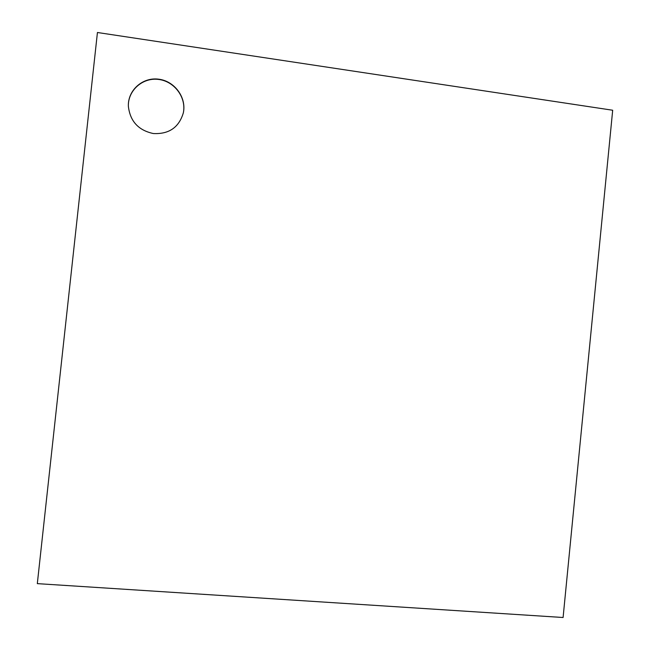 <?xml version="1.0" encoding="UTF-8"?>
<svg xmlns="http://www.w3.org/2000/svg" width="650" height="650" viewBox="0 0 650 650"><rect width="100%" height="100%" fill="white"/><g stroke="black" fill="none" stroke-linecap="round" stroke-linejoin="round"><path stroke-width="0.97" d="M97.435 32.5L612.682 110.24L563.095 617.5L37.318 583.635L97.435 32.5M153.319 133.534C138.393 130.325 130.081 121.225 128.367 106.259C127.684 90.317 142.61 77.017 158.576 79.17C174.574 81.006 186.664 97.5 183.349 112.799C178.994 127.424 168.984 134.339 153.319 133.534M183.324 112.905C186.566 97.654 174.493 81.258 158.551 79.43C142.643 77.285 127.758 90.496 128.367 106.372"/></g></svg>
